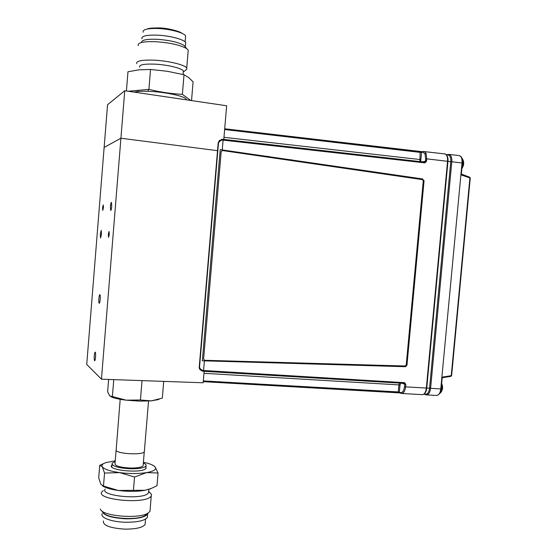 <?xml version="1.0" encoding="UTF-8"?>
<svg xmlns="http://www.w3.org/2000/svg" width="557" height="557" viewBox="0 0 557 557"><rect width="100%" height="100%" fill="white"/><g stroke="black" fill="none" stroke-linecap="round" stroke-linejoin="round"><path stroke-width="0.84" d="M101.485 234.212L101.221 230.361L100.295 234.177L100.559 238.027L101.485 234.212M100.204 299.29C100.371 296.596 100.26 295.05 99.863 294.667C99.445 294.813 99.118 296.143 98.874 298.67C98.707 301.365 98.819 302.904 99.216 303.293C99.633 303.161 99.961 301.824 100.204 299.29M95.553 357.037C95.727 354.196 95.609 352.567 95.198 352.142C94.808 352.268 94.495 353.514 94.272 355.895C94.098 358.729 94.217 360.358 94.634 360.79C95.024 360.671 95.331 359.418 95.553 357.037M111.734 206.327L111.435 202.379C110.996 202.553 110.648 203.939 110.39 206.529L110.69 210.476C111.128 210.309 111.477 208.931 111.734 206.327M109.283 234.413L109.061 231.482L108.33 234.393L108.552 237.324L109.283 234.413M103.456 207.58L103.275 204.865L102.585 207.712L102.767 210.428L103.456 207.58M101.451 379.192L86.732 364.431L104.131 147.431L120.918 138.227L217.502 150.675L120.918 138.227L101.451 379.192L203.173 382.77L204.141 371.31M124.754 90.735L120.918 138.227L104.131 147.431L107.557 104.716L124.754 90.735L226.65 105.767L223.803 139.41M139.661 67.112C138.93 64.765 143.978 63.776 154.804 64.139C167.49 64.716 182.132 68.288 183.371 70.99L183.267 72.229M136.771 63.651C135.922 60.929 141.687 59.766 154.066 60.17C168.604 60.817 185.342 64.96 186.734 68.086L186.839 69.2L185.537 70.259M138.227 45.674L138.178 44.337C139.765 42.228 145.565 41.35 155.577 41.698C170.003 42.708 180.398 45.026 186.755 48.654L188.231 50.123L188.099 51.704M141.596 41.636C143.024 39.77 148.099 38.983 156.837 39.289C169.405 40.16 178.484 42.2 184.068 45.409L185.544 47.199M141.958 38.788C141.255 36.087 146.331 34.868 157.178 35.14C169.885 35.634 184.513 39.575 185.718 42.687L185.599 44.121M143.163 32.202C142.495 29.493 147.417 28.261 157.937 28.504C170.268 28.971 184.451 32.87 185.62 35.982L185.495 37.423M191.531 100.587L193.091 81.844L188.698 77.562L184.012 74.735L167.448 71.303L150.536 69.465L139.18 69.813L127.978 71.749L126.418 90.986M137.934 91.508L137.969 91.035M128.242 91.251L148.907 89.364C160.124 92.114 171.284 93.778 182.376 94.363L184.012 74.735M182.376 94.363L190.752 100.469M148.907 89.364L150.536 69.465M134.23 92.135C137.544 91.264 143.086 91.042 150.85 91.445C166.508 92.26 184.569 96.236 186.108 99.055L186.323 99.821M401.813 393.493L422.178 394.635C424.364 394.544 425.75 392.358 426.342 388.076L447.543 161.238C447.772 157.032 446.881 154.595 444.862 153.927L423.362 151.497L424.156 151.497L426.091 153.37L426.725 158.856L425.611 158.822L425.04 153.899L422.749 152.214L420.403 152.416L224.638 129.544M203.326 380.918L398.269 391.94L398.923 384.894L400.003 385.054L399.348 392.128L399.982 392.957M399.759 392.901L203.263 381.663L397.865 392.615L398.269 391.94L400.518 392.553C402.558 392.824 403.888 390.875 404.507 386.697L405.6 386.857C405.03 391.098 403.686 393.305 401.562 393.479L401.047 393.367L401.562 393.479M423.696 180.886L422.429 179.082L424.051 180.767L406.965 365.183L424.051 180.767M406.965 365.183L405.405 366.708L202.337 360.79L405.078 366.534L406.638 365.009M202.337 360.79L220.217 149.638L422.429 179.082M203.326 371.254L404.124 383.355L404.549 382.666L405.837 384.344L405.6 386.857L426.753 388.083C426.467 390.875 425.59 392.803 424.114 393.876M204.377 361.027L203.577 370.502L203.291 371.254L202.532 371.115C200.798 370.412 199.796 369.117 199.524 367.223C200.144 369.096 201.495 370.189 203.577 370.502L404.549 382.666M201.557 370.565L203.291 371.254M444.646 153.899L444.862 153.927C447.013 154.4 448.044 156.879 447.953 161.342L426.759 388.041L447.953 161.342L426.725 158.856L426.488 161.412L425.374 161.377L424.629 162.101L424.9 162.867L223.099 140.12C220.976 140.072 219.451 140.928 218.511 142.689L221.756 139.396L222.953 139.313L424.629 162.101L222.974 139.32M220.217 149.638L422.784 178.971M404.173 383.355L404.737 384.184L405.837 384.344M446.408 154.992C447.682 156.336 448.197 158.439 447.953 161.3L447.946 161.335M448.134 154.971L448.378 155.013C450.195 155.807 450.982 158.028 450.759 161.69L429.565 388.173C429.064 391.94 427.818 393.945 425.82 394.189L423.995 394.168M422.234 161.836L425.374 161.377L425.611 158.822M422.29 151.699L224.701 128.778L420.138 151.664L419.901 161.572M221.129 139.605L218.191 142.794L199.232 367.056C199.155 368.643 199.852 369.785 201.321 370.489M400.782 383.153L400.003 385.054M203.973 373.301L398.923 384.894L399.411 383.07M439.724 393.514L440.949 392.302C442.314 389.775 442.537 386.934 441.631 383.787M461.913 168.165L462.268 167.483C463.445 164.67 463.647 162.045 462.881 159.601L462.136 158.341M422.422 179.633L222.445 150.543L221.178 151.588L203.604 359.063L204.663 360.288L405.169 366.005L406.227 364.974L423.278 180.844L422.422 179.633M221.178 151.588L203.604 359.063M399.091 384.852L400.017 384.95M145.238 522.71L145.085 524.534C142.557 527.625 135.804 529.157 124.81 529.129C109.896 528.113 102.767 525.397 103.421 520.969M147.521 515.538L147.361 517.453C144.646 520.704 137.349 522.299 125.464 522.243C111.393 521.979 99.529 517.418 102.3 513.603M147.932 513.338L147.64 514.111C144.931 517.314 137.628 518.887 125.743 518.818C111.205 517.933 103.372 515.392 102.251 511.201M115.167 461.6L112.124 463.18C111.665 466.021 117.485 467.873 129.579 468.743C138.491 468.924 143.957 468.047 145.976 466.091C146.637 465.06 145.76 464.051 143.344 463.048M116.079 450.411L115.014 463.41C114.651 465.763 119.477 467.302 129.496 468.019C136.89 468.179 141.429 467.441 143.114 465.819L143.198 464.851M144.34 451.734L144.395 451.017M145.92 466.787L146.073 468.353L145.412 468.966C139.821 473.506 107.195 470.038 111.658 465.401L111.971 465.06M115.229 460.806L105.642 462.672L103.776 463.508C102.07 464.503 101.576 465.582 102.286 466.766L104.542 473.053L103.484 486.038L118.23 490.466C128.207 491.713 137.196 491.643 145.189 490.264L151.4 488.412M102.592 485.941C105.684 487.918 110.899 489.429 118.23 490.466L145.189 490.264L150.773 488.656L157.004 485.718L158.063 473.004L155.076 466.919L153.683 465.736M148.698 491.142L148.559 492.82L147.751 493.655C140.789 500.109 99.411 495.653 105.155 489.102M149.36 492.068L151.539 494.47L151.253 496.043L150.362 496.99C142.543 504.44 95.351 499.364 101.924 491.817L103.268 490.564M150.146 509.342L149.979 511.396L148.099 513.081C139.222 519.333 101.165 516.081 100.413 509.001M146.588 514.327L145.119 515.545C137.245 521.087 103.943 518.24 103.198 511.96M103.86 463.466L99.724 465.332L102.286 466.766C104.208 469.279 110.008 471.236 119.692 472.628L134.529 477.036L133.457 490.097M99.724 465.332L98.7 477.906L100.866 484.27L103.484 486.038M104.542 473.053L119.692 472.628C129.677 473.847 138.665 473.84 146.651 472.608L158.063 473.004M134.529 477.036L146.651 472.608C153.962 471.243 156.768 469.342 155.076 466.919L155.013 466.843C153.335 465.039 149.464 463.508 143.414 462.261M144.402 450.919L144.333 451.831C142.655 455.173 117.959 453.997 116.114 450.467L120.187 399.306M158.425 399.501L151.358 400.866L139.515 401.131L126.216 400.177L140.434 400.003L142.028 380.619M108.629 379.442L107.633 391.752L109.687 395.832L126.216 400.177C118.634 399.244 113.489 398.074 110.787 396.675M140.434 400.003L151.358 400.866L162.31 398.13L163.702 381.385M113.767 379.623L112.375 396.702M426.669 394.885L436.674 395.449C438.839 395.233 440.204 393.061 440.775 388.925L441.158 388.87M442.147 378.342L441.875 377.186L440.775 388.925L430.589 388.326C430.011 392.518 428.618 394.704 426.404 394.871L425.367 394.182M461.071 174.564L461.844 174.494L460.904 174.835L441.875 377.186L442.724 377.674L442.147 378.05M441.875 377.186L451.616 375.613L470.261 178.066L460.904 174.835L461.391 173.721M461.328 174.035L469.76 177.265L469.899 177.982L451.24 375.655L450.954 376.33L442.724 377.653M451.49 375.655L451.114 376.219M459.059 155.591L459.4 155.64C461.377 156.42 462.254 158.836 462.032 162.895L460.904 174.835M426.592 160.339L425.451 160.507M398.93 384.796L399.299 384.922M447.724 154.909L449.102 154.421C451.135 155.194 452.04 157.631 451.804 161.725L450.759 161.683M422.749 152.214L423.362 151.497L422.122 151.706L421.51 152.416L420.681 161.655M421.029 161.3L421.315 161.732M426.091 153.37L425.04 153.899M221.756 139.396L222.953 139.313L223.099 140.12L222.278 149.763M199.524 367.223L218.511 142.689L199.524 367.223M404.507 386.697L404.737 384.184L401.903 383.223M400.518 392.553L401.047 393.367M447.96 161.3L450.759 161.69M426.759 388.083L429.565 388.173M312.665 163.104L317.81 163.674M292.46 159.984L287.203 159.393M424.9 162.867L426.488 161.412M422.004 151.734L420.18 151.678M420.841 159.622L223.977 137.307M263.921 156.002L269.282 156.608M397.928 392.608L399.703 392.873M439.828 393.346L440.622 392.413C441.882 390.172 442.195 387.533 441.569 384.497M441.012 389.935L441.304 387.261M462.24 164.649L462.456 161.892M461.976 167.448C463.417 163.681 463.389 160.618 461.906 158.251M470.261 178.087L469.76 177.265L461.844 174.494M429.565 388.187L430.589 388.326L451.804 161.725L462.394 163.013M147.501 28.978C147.974 28.31 151.81 27.954 158.996 27.913C168.938 27.996 181.61 32.209 181.686 33.176M171.055 93.917L171.103 93.402M148.211 91.32L148.364 89.475M185.126 41.928L185.62 35.982M185.384 46.732L185.718 42.687M184.068 45.409L186.755 48.654M186.734 68.086L188.231 50.123M183.469 71.937L186.839 69.2M183.079 74.499L183.371 70.99M186.052 99.78L186.108 99.055M404.124 383.355L203.305 371.261M448.378 155.013L446.338 154.686M426.759 388.041C426.147 392.246 424.692 394.447 422.401 394.648M218.17 142.801L219.597 140.253M400.901 393.312L399.87 392.936M441.652 383.578C443.073 386.614 442.864 389.503 441.019 392.239L439.703 393.548M461.885 168.416L462.742 167.072C463.953 164.573 463.995 162.087 462.881 159.601L461.823 158.035M145.085 524.534L145.537 519.103M147.361 517.453L147.64 514.111M145.76 468.695L145.976 466.091M143.114 465.819L144.263 451.908M111.811 466.989L112.027 464.371M111.658 465.401L111.553 466.62M149.896 489.039L150.773 488.656M148.559 492.82L148.844 489.387M148.816 491.469L151.539 494.47M149.979 511.396L151.253 496.043M145.119 515.545L148.099 513.081M144.333 451.831L148.531 401.054M157.178 399.94L159.051 399.278M436.876 395.449C439.417 394.593 440.845 392.407 441.151 388.89L442.161 378.196L442.724 377.674L450.954 376.33M459.421 155.647C461.649 156.44 462.637 158.884 462.401 162.992L461.377 173.868M424.183 394.168L425.743 394.711M425.875 394.753L426.404 394.871M446.436 154.7L449.095 154.421M459.267 155.612L449.102 154.421"/></g></svg>
